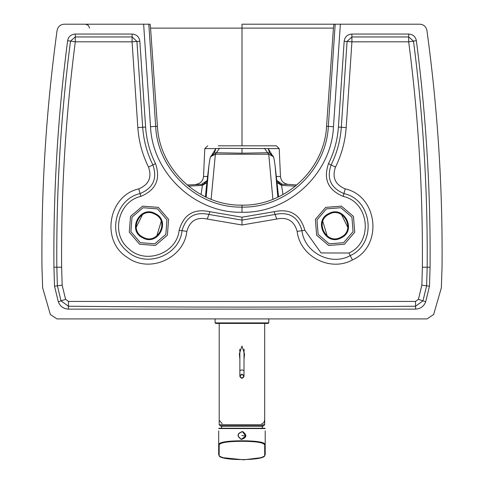 <?xml version="1.0" encoding="UTF-8"?>
<svg xmlns="http://www.w3.org/2000/svg" width="484" height="484" viewBox="0 0 484 484"><rect width="100%" height="100%" fill="white"/><g stroke="black" fill="none" stroke-linecap="round" stroke-linejoin="round"><path stroke-width="0.73" d="M222.053 428.255L220.904 425.987L262.975 425.987L261.826 428.255M268.759 322.907L215.12 322.907L215.64 323.421L268.239 323.421L268.759 322.907L268.82 319.283M241.939 378.325C239.271 376.945 239.271 375.566 241.939 374.192C244.608 375.566 244.608 376.945 241.939 378.325L239.87 376.256L239.876 370.502L241.939 369.903L244.009 370.544L244.009 376.256L241.939 378.325M219.506 420.608L222.198 423.706M219.198 382.269L219.198 419.428M264.688 382.269L264.688 376.667M244.208 350.089L244.009 351.178M239.87 359.17L239.356 353.979L241.939 346.072L244.523 353.979L244.009 359.17M239.87 351.178L239.671 350.089M220.226 425.775L263.653 425.775L264.688 424.74L219.198 424.74L220.226 425.775M261.681 423.706L263.683 422.841L264.688 420.293L264.688 376.957M264.688 420.293L264.373 420.608M218.677 430.839L218.677 444.294L219.173 444.802L219.173 455.287L218.677 454.779L218.677 444.294C219.99 442.037 227.746 440.87 241.939 440.785C256.127 440.87 263.877 442.037 265.202 444.294L265.202 430.839M265.202 454.779L265.202 444.294L264.706 444.802L264.706 455.287L265.202 454.779L264.125 456.333L260.743 457.731L243.748 459.794L223.009 457.695L219.772 456.339L218.677 454.779M264.893 428.255L218.986 428.255L218.677 428.564L265.202 428.564L264.893 428.255M219.173 455.287C217.558 460.998 266.321 460.992 264.706 455.287M219.173 444.802C220.456 442.545 228.049 441.378 241.939 441.299C255.836 441.378 263.423 442.545 264.706 444.802M241.286 439.472C236.591 435.975 237.027 433.319 242.599 431.516C247.288 435.013 246.852 437.663 241.286 439.472M218.223 145.823L242 145.823L242 28.12L150.566 28.12L150.082 24.2L64.251 24.2C60.343 24.484 57.953 26.535 57.094 30.359C46.282 108.985 41.237 187.919 41.963 267.162L42.659 287.841L50.342 314.497L56.924 318.908L427.076 318.908L433.658 314.497L441.341 287.841L442.037 267.162C442.763 187.919 437.717 108.985 426.906 30.359C426.047 26.535 423.657 24.484 419.749 24.2L340.361 24.2L333.482 126.729C331.455 173.357 288.839 213.359 242 212.276C195.161 213.359 152.539 173.357 150.518 126.729L143.639 24.2L148.812 24.2L155.673 126.385L157.427 126.263C159.43 169.339 198.809 206.123 242 205.131C285.191 206.123 324.564 169.339 326.573 126.263L333.434 28.12L333.918 24.2L334.892 24.2M210.734 156.864L215.828 148.588L219.494 148.31L268.172 148.588L273.266 156.864M276.884 180.689L281.573 185.426L295.518 186.104M282.989 194.562L281.573 185.426L277.199 182.619L276.927 181.93M327.238 236.065L322.798 221.43M207.116 180.683L202.427 185.426L188.482 186.104M158.341 207.382L168.613 219.421L167.373 235.194L155.34 245.473L139.561 244.232L129.282 232.199L130.529 216.421L142.562 206.142L158.341 207.382M344.439 244.232L328.66 245.473L316.627 235.194L315.386 219.421L325.659 207.382L341.438 206.142L353.471 216.421L354.718 232.199L344.439 244.232M242 212.276L242 207.104C286.244 208.126 326.428 170.332 328.327 126.385L335.188 24.2L340.361 24.2L242 24.2L242 28.12L333.434 28.12M242 205.131L242 207.104C197.756 208.126 157.572 170.332 155.673 126.385L150.518 126.729M333.482 126.729L326.573 126.263M157.427 126.263L150.566 28.12L242 28.12M140.306 242.672L130.88 231.63L132.017 217.159L143.058 207.727L157.536 208.87L166.962 219.911L165.824 234.383L154.783 243.815L140.306 242.672M343.634 242.672L353.066 231.63L351.922 217.159L340.881 207.727L326.41 208.87L316.978 219.911L318.121 234.383L329.162 243.815L343.634 242.672M340.857 237.239C356.073 230.378 343.61 205.924 329.12 214.206C313.898 221.067 326.361 245.521 340.857 237.239M341.178 237.874C325.883 246.616 312.731 220.807 328.793 213.571C344.088 204.829 357.24 230.638 341.178 237.874M211.115 199.305L215.386 154.039L211.308 156.017L214.364 153.041L216.396 152.744L219.494 148.31M272.885 199.305L268.747 154.221L215.253 154.221L210.976 156.477C210.486 155.866 209.784 158.988 208.882 165.843L206.184 197.194M273.024 156.477L268.614 154.039L273.024 156.477C273.496 155.824 274.198 158.946 275.118 165.843L277.816 197.194M143.143 237.239C127.927 230.378 140.39 205.924 154.88 214.206C170.102 221.067 157.639 245.521 143.143 237.239M142.822 237.874C158.117 246.616 171.269 220.807 155.207 213.571C139.912 204.829 126.76 230.638 142.822 237.874M89.6 28.114L88.324 25.337L85.474 24.2L94.761 24.2M137.831 127.582L132.078 41.824L136.924 41.455L142.689 127.256L137.831 127.582C138.793 141.467 142.363 154.632 148.528 167.089C152.073 177.386 148.824 184.652 138.787 188.881C108.053 195.651 100.563 241.304 127.516 257.536C149.32 273.69 184.053 258.377 186.842 231.376C189.813 220.898 196.625 216.784 207.279 219.046L242 224.987L276.721 219.046C287.375 216.784 294.187 220.898 297.158 231.376C299.868 256.459 330.421 272.238 352.437 259.926C383.219 246.314 378.113 196.026 345.213 188.881C335.176 184.652 331.927 177.386 335.472 167.089C341.644 154.62 345.207 141.449 346.169 127.582L351.922 41.824L351.886 36.959L408.72 36.959L413.487 41.098C423.216 115.882 427.777 191.253 427.172 267.216L422.369 267.235L421.854 285.167L418.406 299.33L415.52 301.423L68.48 301.423L65.594 299.33L62.146 285.167L61.631 267.235C61.044 191.434 65.606 116.299 75.31 41.818L70.513 41.098L75.28 36.959L75.31 41.818L132.078 41.824L132.114 36.959L136.924 41.455L139.834 41.261L145.599 127.062C146.483 139.888 149.78 152.073 155.497 163.622C160.827 179.104 155.945 190.031 140.85 196.383C118.09 201.477 110.515 234.087 128.714 248.691C145.436 264.972 176.878 253.459 179.147 230.251C183.605 214.491 193.848 208.308 209.868 211.702L242 217.201L274.132 211.702C290.152 208.308 300.395 214.491 304.853 230.251L321.037 252.944L348.922 253.023C373.479 242.163 369.377 202.058 343.15 196.383C328.055 190.031 323.173 179.104 328.503 163.616C334.214 152.085 337.517 139.894 338.401 127.062L344.166 41.261C344.826 36.814 347.397 34.406 351.886 34.043L408.726 34.049C412.931 34.328 415.484 36.542 416.373 40.692C426.114 115.676 430.681 191.18 430.07 267.204L429.477 286.207L425.696 301.792C423.881 306.372 420.517 308.816 415.599 309.125L68.401 309.125C63.483 308.816 60.119 306.378 58.304 301.792L54.523 286.207L53.93 267.204C53.313 191.349 57.88 115.845 67.627 40.692C68.492 36.566 71.045 34.352 75.28 34.049L132.114 34.043C136.597 34.406 139.168 36.808 139.834 41.261M344.166 41.261L351.922 41.824L408.69 41.818L416.373 40.692M422.369 267.235C422.956 191.386 418.394 116.251 408.69 41.818L408.726 34.049M335.472 167.089L331.116 164.917C336.997 153.029 340.397 140.475 341.311 127.256L347.076 41.455L351.886 36.959L351.886 34.043M206.48 185.989L205.41 196.825M201.011 194.562L202.427 185.426L206.801 182.619L207.073 181.93M259.14 24.2L292.318 24.2M207.134 180.52L201.495 184.368L203.304 184.368L206.638 182.885M278.59 196.825L275.118 165.843M156.762 236.065L161.202 221.43M272.692 156.017L269.636 153.041L267.604 152.744L264.506 148.31M269.636 153.041L268.172 148.588L279.201 148.588L276.31 145.823L242 145.823M277.362 182.885L280.696 184.368L288.155 184.368C283.606 183.684 281.047 181.058 280.472 176.491L276.388 176.491L280.472 176.491L279.201 148.588M272.867 156.253L273.17 156.138M210.83 156.138L211.133 156.253M207.69 145.823L204.799 148.588L215.828 148.588L214.364 153.041M265.776 145.823L276.31 145.823M220.958 426.21L262.921 426.21M241.939 374.501C244.208 375.669 244.208 376.842 241.939 378.016C239.671 376.842 239.671 375.669 241.939 374.501M241.939 440.785L241.939 441.299M245.727 436.12L241.316 439.278C236.851 435.951 237.269 433.428 242.563 431.71L245.727 436.12L241.939 435.491M204.799 148.588L203.528 176.491L207.612 176.491M276.866 180.52L282.505 184.368L280.696 184.368M341.48 214.551L347.802 227.377M276.721 219.046L275.1 214.454L242 220.117L242 224.987M207.279 219.046L208.9 214.454L242 220.117L242 217.201M186.842 231.376L182.032 230.668C185.935 216.892 194.889 211.484 208.9 214.454L209.868 211.702M179.147 230.251L182.032 230.668C179.54 256.09 145.103 268.687 126.796 250.863C106.867 234.873 115.156 199.154 140.076 193.57L138.787 188.881M140.85 196.383L140.076 193.57C153.277 188.01 157.542 178.463 152.883 164.917L148.528 167.089M155.497 163.622L152.883 164.917C146.997 153.023 143.597 140.469 142.689 127.256L145.599 127.062M132.114 34.043L132.114 36.959L75.28 36.959L75.28 34.049M67.627 40.692L70.513 41.098C60.784 115.93 56.223 191.301 56.828 267.216L61.631 267.235M62.146 285.167L57.384 285.82L56.828 267.216L53.93 267.204M65.594 299.33L61.038 300.873L57.384 285.82L54.523 286.207M68.48 301.423L68.432 306.233L61.038 300.873L58.304 301.792M415.52 301.423L415.568 306.233C298.749 307.382 183.037 307.382 68.432 306.233L68.401 309.125M415.599 309.125L415.568 306.233L422.962 300.873L418.406 299.33M425.696 301.792L422.962 300.873L426.616 285.82L421.854 285.167M429.477 286.207L426.616 285.82L427.172 267.216L430.07 267.204M338.401 127.062L346.169 127.582M345.213 188.881L343.924 193.57C330.723 188.01 326.458 178.463 331.116 164.917L328.503 163.616M343.15 196.383L343.924 193.57C372.65 199.795 377.127 243.712 350.234 255.606L352.437 259.926M297.158 231.376L301.968 230.668C304.321 252.569 331.008 266.363 350.234 255.606L348.922 253.023M304.853 230.251L301.968 230.668C298.065 216.892 289.111 211.49 275.1 214.454L274.132 211.702M215.386 154.039L216.396 152.744L242 153.198L267.604 152.744L268.614 154.039M202.808 184.888L206.577 182.964M136.198 227.377L142.52 214.551M242 153.198L242 148.473M281.192 184.888L277.423 182.964M203.304 184.368L187.126 184.979M215.12 322.907L215.059 319.283M244.009 349.121L244.009 370.544M239.87 349.121L239.87 370.544M264.688 323.421L264.688 424.74M219.198 424.74L219.198 323.421M265.202 443.265L265.202 447.186M296.873 184.979L288.155 184.368M210.976 156.477L211.308 156.017M143.639 24.2L123.468 24.2M206.474 186.031L208.882 165.843M403.214 24.2L398.526 24.2L403.214 24.2M364.053 24.2L353.744 24.2M328.945 24.2L299.923 24.2M364.519 24.2L355.026 24.2M331.794 24.2L304.781 24.2M254.638 24.2L248.849 24.2M309.27 24.2L286.546 24.2M268.971 24.2L253.767 24.2M349.212 24.2L326.234 24.2M416.21 24.2L398.526 24.2M350.839 24.2L344.729 24.2M331.939 24.2L315.828 24.2M277.719 24.2L261.191 24.2M282.608 24.2L259.817 24.2M365.293 24.2L354.1 24.2M335.739 24.2L319.222 24.2M300.213 24.2L281.016 24.2M259.025 24.2L343.731 24.2M365.729 24.2L358.13 24.2M345.54 24.2L337.905 24.2M304.152 24.2L284.538 24.2M265.885 24.2L251.384 24.2M356.932 24.2L346.441 24.2M307.891 24.2L286.576 24.2M266.617 24.2L251.704 24.2M364.869 24.2L353.508 24.2M313.457 24.2L265.311 24.2M359.824 24.2L351.977 24.2M328.001 24.2L317.498 24.2M397.189 24.2L388.834 24.2M372.849 24.2L356.121 24.2M332.32 24.2L303.698 24.2M269.207 24.2L255.963 24.2M397.449 24.2L394.587 24.2M387.993 24.2L380.981 24.2M369.371 24.2L359.775 24.2M337.784 24.2L314.055 24.2M284.919 24.2L259.606 24.2M347.451 24.2L327.977 24.2M302.809 24.2L277.435 24.2M357.724 24.2L347.234 24.2M333.464 24.2L321.727 24.2M385.058 24.2L378.942 24.2M361.984 24.2L355.716 24.2M330.076 24.2L243.18 24.2M353.38 24.2L327.347 24.2M293.292 24.2L263.133 24.2M370.254 24.2L360.792 24.2M376.032 24.2L368.209 24.2M358.692 24.2L352.582 24.2M408.992 24.2L403.765 24.2M398.011 24.2L391.943 24.2M333.918 24.2L309.252 24.2M407.431 24.2L404.436 24.2M399.445 24.2L394.188 24.2M384.296 24.2L374.108 24.2M360.737 24.2L351.886 24.2M403.529 24.2L399.276 24.2M410.22 24.2L408.097 24.2M404.57 24.2L400.819 24.2M410.728 24.2L409.27 24.2M406.469 24.2L398.465 24.2M303.831 24.2L298.307 24.2M284.58 24.2L272.728 24.2M260.604 24.2L250.518 24.2M206.801 182.619L206.553 182.994M277.447 182.994L277.199 182.619M203.528 176.491C202.953 181.058 200.394 183.684 195.845 184.368"/></g></svg>
